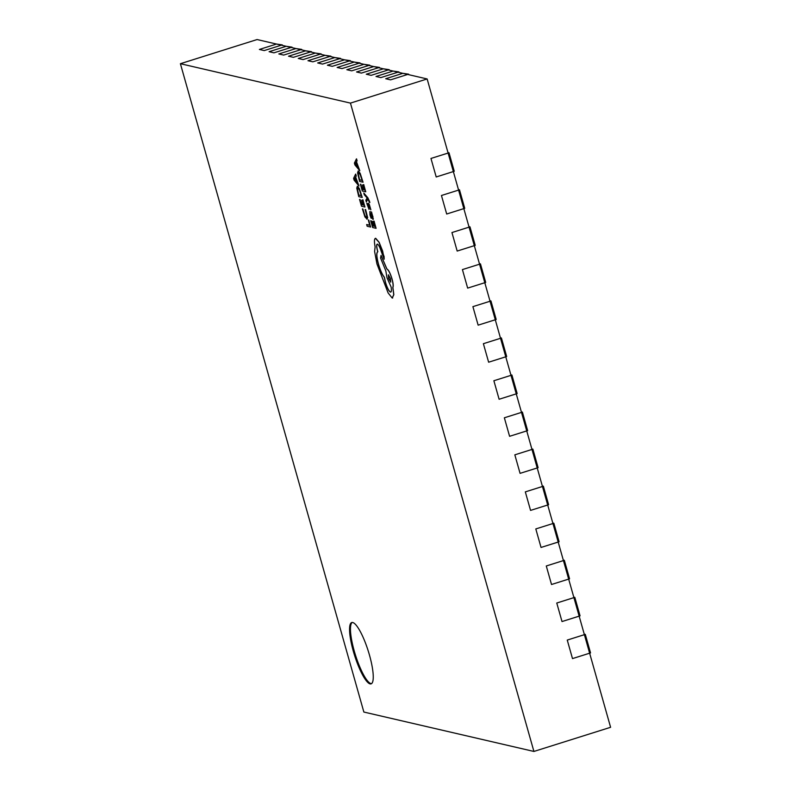 <?xml version="1.0" encoding="UTF-8"?>
<svg xmlns="http://www.w3.org/2000/svg" width="791" height="791" viewBox="0 0 791 791"><rect width="100%" height="100%" fill="white"/><g stroke="black" fill="none" stroke-linecap="round" stroke-linejoin="round"><path stroke-width="1.19" d="M585.3 634.392L584.391 634.669L589.641 653.198L590.541 652.911L585.3 634.392L584.242 634.145M574.81 597.343L573.91 597.62L579.15 616.149L580.06 615.863L574.81 597.343L573.762 597.096M564.329 560.295L563.429 560.572L568.67 579.101L569.569 578.814L564.329 560.295L563.281 560.048M553.848 523.247L552.949 523.523L558.189 542.053L559.089 541.766L553.848 523.247L552.8 522.999M543.368 486.198L542.458 486.485L547.698 505.004L548.608 504.717L543.368 486.198L542.31 485.951M532.877 449.15L531.977 449.436L537.218 467.956L538.117 467.669L532.877 449.15L531.829 448.902M522.396 412.101L521.496 412.388L526.737 430.907L527.637 430.62L522.396 412.101L521.348 411.854M511.915 375.053L511.006 375.339L516.256 393.859L517.156 393.572L511.915 375.053L510.857 374.805M501.425 338.004L500.525 338.291L505.765 356.81L506.675 356.523L501.425 338.004L500.377 337.757M490.944 300.956L490.044 301.242L495.285 319.762L496.184 319.475L490.944 300.956L489.896 300.709M480.463 263.907L479.564 264.194L484.804 282.713L485.704 282.427L480.463 263.907L479.415 263.66M469.983 226.859L469.073 227.146L474.313 245.665L475.223 245.378L469.983 226.859L468.925 226.612M459.492 189.81L458.592 190.097L463.833 208.616L464.732 208.33L459.492 189.81L458.444 189.563M449.011 152.762L448.111 153.049L453.352 171.568L454.252 171.281L449.011 152.762L447.963 152.515M282.288 44.899L276.524 44.049L282.436 45.423M291.998 47.144L286.243 46.303L292.146 47.678M301.717 49.398L295.953 48.558L301.865 49.922M311.436 51.652L305.672 50.812L311.585 52.176M321.156 53.897L315.391 53.056L321.304 54.431M330.875 56.151L325.111 55.311L331.024 56.675M340.585 58.405L334.83 57.565L340.733 58.93M350.304 60.65L344.54 59.809L350.453 61.184M360.024 62.904L354.259 62.064L360.172 63.438M369.743 65.159L363.979 64.318L369.891 65.683M379.453 67.413L373.698 66.563L379.611 67.937M389.172 69.657L383.417 68.817L389.32 70.191M398.891 71.912L393.127 71.071L399.04 72.436M408.611 74.166L402.846 73.326L408.759 74.69M370.089 683.889A32.154 7.178 -107.5 0 0 371.068 683.869A32.154 7.178 -107.5 0 0 368.873 653.05A32.154 7.178 -107.5 0 0 352.717 622.507A32.154 7.178 -107.5 0 0 351.748 622.527A32.154 7.178 -107.5 0 0 353.943 653.346A32.154 7.178 -107.5 0 0 370.089 683.889M352.213 622.448A32.154 7.178 -107.5 0 0 355.149 654.078A32.154 7.178 -107.5 0 0 370.989 683.602A32.154 7.178 -107.5 0 0 371.493 683.661M533.915 751.45L610.603 727.295L584.391 634.669L567.256 640.077L572.496 658.596L567.256 640.077L584.391 634.669L573.91 597.62L556.765 603.029L562.015 621.548L556.765 603.029L573.91 597.62L563.429 560.572L546.284 565.98L551.525 584.5L546.284 565.98L563.429 560.572L552.949 523.523L535.804 528.932L541.044 547.451L535.804 528.932L552.949 523.523L542.458 486.485L525.323 491.883L530.563 510.403L525.323 491.883L542.458 486.485L531.977 449.436L514.832 454.835L520.073 473.354L514.832 454.835L531.977 449.436L521.496 412.388L504.351 417.786L509.592 436.306L504.351 417.786L521.496 412.388L511.006 375.339L493.871 380.738L499.111 399.257L493.871 380.738L511.006 375.339L500.525 338.291L483.38 343.69L488.63 362.209L483.38 343.69L500.525 338.291L490.044 301.242L472.899 306.641L478.14 325.16L472.899 306.641L490.044 301.242L479.564 264.194L462.419 269.593L467.659 288.112L462.419 269.593L479.564 264.194L469.073 227.146L451.938 232.544L457.178 251.063L451.938 232.544L469.073 227.146L458.592 190.097L441.447 195.496L446.688 214.015L441.447 195.496L458.592 190.097L448.111 153.049L430.966 158.447L436.207 176.966L430.966 158.447L448.111 153.049L427.14 78.952L402.846 73.326L385.701 78.724L390.566 79.851L385.701 78.724L402.846 73.326L393.127 71.071L375.992 76.47L380.847 77.597L375.992 76.47L393.127 71.071L383.417 68.817L366.273 74.216L371.127 75.343L366.273 74.216L383.417 68.817L373.698 66.563L356.553 71.971L361.408 73.088L356.553 71.971L373.698 66.563L363.979 64.318L346.834 69.717L351.698 70.844L346.834 69.717L363.979 64.318L354.259 62.064L337.114 67.462L341.979 68.59L337.114 67.462L354.259 62.064L344.54 59.809L327.405 65.208L332.26 66.335L327.405 65.208L344.54 59.809L334.83 57.565L317.685 62.964L322.54 64.091L317.685 62.964L334.83 57.565L325.111 55.311L307.966 60.709L312.821 61.836L307.966 60.709L325.111 55.311L315.391 53.056L298.247 58.455L303.111 59.582L298.247 58.455L315.391 53.056L305.672 50.812L288.527 56.21L293.392 57.328L288.527 56.21L305.672 50.812L295.953 48.558L278.818 53.956L283.672 55.083L278.818 53.956L295.953 48.558L286.243 46.303L269.098 51.702L273.953 52.829L269.098 51.702L286.243 46.303L276.524 44.049L259.379 49.457L264.234 50.575L259.379 49.457L276.524 44.049L257.085 39.55L180.397 63.705L363.86 712.048L533.915 751.45L350.453 103.107L180.397 63.705M264.234 50.575L281.378 45.176L264.234 50.575M427.14 78.952L350.453 103.107M390.566 79.851L407.711 74.443L390.566 79.851M380.847 77.597L397.992 72.199L380.847 77.597M371.127 75.343L388.272 69.944L371.127 75.343M361.408 73.088L378.553 67.69L361.408 73.088M351.698 70.844L368.833 65.445L351.698 70.844M341.979 68.59L359.124 63.191L341.979 68.59M332.26 66.335L349.404 60.937L332.26 66.335M322.54 64.091L339.685 58.682L322.54 64.091M312.821 61.836L329.966 56.438L312.821 61.836M303.111 59.582L320.246 54.183L303.111 59.582M293.392 57.328L310.537 51.929L293.392 57.328M283.672 55.083L300.817 49.685L283.672 55.083M273.953 52.829L291.098 47.43L273.953 52.829M572.496 658.596L589.641 653.198L572.496 658.596M562.015 621.548L579.15 616.149L562.015 621.548M551.525 584.5L568.67 579.101L551.525 584.5M541.044 547.451L558.189 542.053L541.044 547.451M530.563 510.403L547.698 505.004L530.563 510.403M520.073 473.354L537.218 467.956L520.073 473.354M509.592 436.306L526.737 430.907L509.592 436.306M499.111 399.257L516.256 393.859L499.111 399.257M488.63 362.209L505.765 356.81L488.63 362.209M478.14 325.16L495.285 319.762L478.14 325.16M467.659 288.112L484.804 282.713L467.659 288.112M457.178 251.063L474.313 245.665L457.178 251.063M446.688 214.015L463.833 208.616L446.688 214.015M436.207 176.966L453.352 171.568L436.207 176.966M366.668 224.535L367.143 226.236L370.603 227.037L368.329 219.967L369.723 225.247L366.668 224.535L369.713 225.198M370.603 227.037L368.725 220.056M366.816 219.166L367.588 217.762L365.64 209.615L365.116 209.546L366.905 216.309L366.292 217.367L364.859 215.745L362.407 208.864L364.938 216.952L367.162 219.147M366.905 219.137L367.677 217.733L365.64 209.615M366.53 217.367L364.948 215.716L362.871 208.972M363.029 199.915L364.068 205.245L362.901 204.978L361.655 200.232L362.505 204.879L361.398 204.622L359.559 199.441L361.487 206.233L364.948 207.034L362.545 199.856M364.048 205.195L362.99 204.948M362.901 204.978L361.655 200.232M362.496 204.829L361.487 204.592M361.398 204.622L360.053 199.51M364.948 207.034L362.94 199.945M362.229 197.453L359.361 188.565L357.512 186.281L356.751 188.011L358.768 196.652L362.229 197.453L359.272 188.594L357.216 186.3M357.937 188.1L357.374 189.316L358.689 195.041L361.358 195.664L359.341 189.741L357.71 188.1M358.026 188.07L357.463 189.296L358.778 195.011L361.339 195.604M355.634 174.119L353.597 178.341L354.111 180.16L358.985 185.984L357.146 182.622L355.594 177.125L356.158 176.007L355.723 174.099L356.257 175.978L355.683 177.105L358.985 185.984M356.603 181.989L355.357 177.56L354.309 179.409L356.603 181.989M355.377 177.659L354.398 179.389L356.553 181.792M374.173 221.193L375.211 226.523L374.054 226.246L372.413 221.411L373.659 226.157L372.551 225.9L370.712 220.719L372.63 227.511L376.091 228.312L373.688 221.134M375.201 226.463L374.143 226.216M374.054 226.246L372.808 221.51M373.639 226.107L372.64 225.87M372.551 225.9L371.197 220.788M376.091 228.312L374.084 221.223M371.958 213.728L371.582 212.047L369.901 211.701L369.931 214.895L371.078 218.187L370.396 213.362L372.976 219.483L372.848 216.665L371.493 212.077L369.753 211.691M372.976 219.483L372.937 216.635L371.592 213.679M372.027 217.288L372.62 217.387L372.373 216.161L370.722 213.441L372.027 217.288L372.709 217.367M373.065 219.463L373.362 218.771L373.065 219.463M371.503 218.286L370.485 213.333M370.831 213.461L372.116 217.268M369.061 207.074L368.913 205.027L370.86 209.783L369.318 204.474L368.477 203.287L368.141 203.781L368.537 207.697L366.777 203.366L369.051 209.407L369.002 204.998M370.771 209.813L369.229 204.503L368.388 203.317L368.141 203.781M368.151 207.133L367.281 203.435M369.051 209.407L369.16 207.044M366.352 202.041L367.766 198.917L369.466 202.447L369.585 201.478L367.845 197.938L363.791 193.004L364.275 194.715L367.123 197.968L365.828 200.192L366.352 202.041L367.815 198.986M363.791 193.004L367.934 197.908L369.852 202.536M363.84 184.679L364.878 189.998L363.722 189.731L362.476 184.985L363.326 189.642L362.219 189.385L360.38 184.204L362.298 190.997L365.758 191.798L363.356 184.61M364.869 189.949L363.811 189.702M363.722 189.731L362.476 184.985M363.306 189.583L362.308 189.356M362.219 189.385L360.864 184.263M365.758 191.798L363.751 184.708M363.049 182.217L360.172 173.328L358.323 171.034L357.572 172.774L359.589 181.416L363.049 182.217L360.083 173.358L358.036 171.054M358.748 172.863L358.185 174.079L359.5 179.804L362.169 180.417L360.162 174.504L358.521 172.863M358.847 172.834L358.274 174.05L359.589 179.775L362.159 180.368M356.444 158.882L354.408 163.104L354.922 164.924L359.796 170.747L357.967 167.376L356.415 161.888L356.978 160.761L356.533 158.853L357.067 160.731L356.504 161.858L359.796 170.747M357.423 166.753L356.168 162.323L355.119 164.172L357.423 166.753M356.197 162.412L355.208 164.142L357.364 166.555M384.218 259.161L382.646 251.083L379.126 242.293L375.715 238.318C374.262 238.417 374.064 241.265 375.122 246.851L374.608 251.459L376.941 263.917L388.124 292.967L392.178 298.019L393.74 294.707L392.801 287.479C393.414 286.204 393.137 283.366 391.95 278.956C390.19 273.221 388.49 269.909 386.839 269.009L381.054 255.414L380.58 258.014L385.85 270.977L387.007 277.809L391.12 287.004C391.674 290.416 391.446 292.116 390.457 292.106C388.806 291.207 387.096 287.894 385.346 282.16L384.307 277.275C382.231 274.803 380.253 270.443 378.385 264.164C376.467 256.828 376.249 252.695 377.752 251.756L377.534 251.004C376.387 246.574 376.338 244.29 377.386 244.132C378.582 244.716 379.858 247.118 381.213 251.33L384.129 259.191L384.119 256.65L379.037 242.323L375.418 238.318M392.178 298.019L392.702 297.999M390.754 292.097L390.546 292.077C388.895 291.177 387.185 287.865 385.435 282.13L384.396 277.245C382.32 274.784 380.342 270.413 378.484 264.135C376.556 256.798 376.338 252.665 377.841 251.726L377.623 250.974C376.476 246.545 376.427 244.261 377.475 244.103M390.497 278.709L388.391 274.833L388.579 278.264L390.695 282.14L390.497 278.709M392.267 297.989L393.829 294.677L392.89 287.449C393.513 286.174 393.226 283.336 392.039 278.926C390.279 273.192 388.579 269.879 386.928 268.989L381.054 255.414M388.44 274.823L388.678 278.234L390.734 282.12"/></g></svg>
